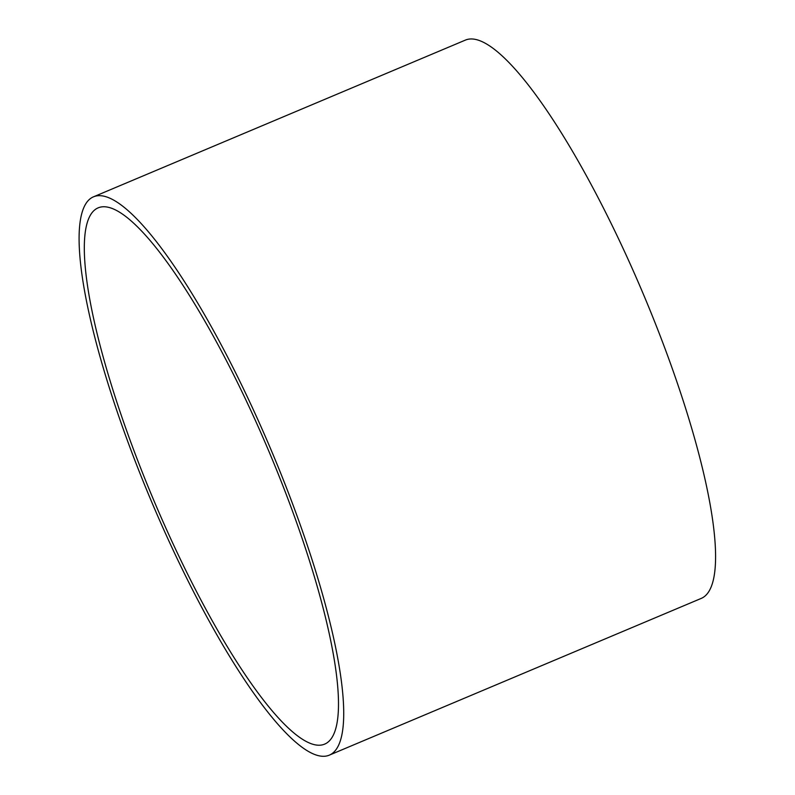 <?xml version="1.0" encoding="UTF-8"?>
<svg xmlns="http://www.w3.org/2000/svg" width="795" height="795" viewBox="0 0 795 795"><rect width="100%" height="100%" fill="white"/><g stroke="black" fill="none" stroke-linecap="round" stroke-linejoin="round"><path stroke-width="1.19" d="M244.254 390.415A303.044 65.091 -112.9 0 0 93.701 196.733A303.044 65.091 -112.9 0 0 151.398 501.267A303.044 65.091 -112.9 0 0 329.06 755.25A303.044 65.091 -112.9 0 0 244.254 390.415M242.952 393.793A291.069 62.517 -112.9 0 0 98.351 207.773A291.069 62.517 -112.9 0 0 153.763 500.274A291.069 62.517 -112.9 0 0 324.42 744.219A291.069 62.517 -112.9 0 0 242.952 393.793M329.06 755.25L700.932 598.536A303.044 65.091 -112.9 0 0 616.115 233.7A303.044 65.091 -112.9 0 0 465.562 40.028L93.701 196.733"/></g></svg>
